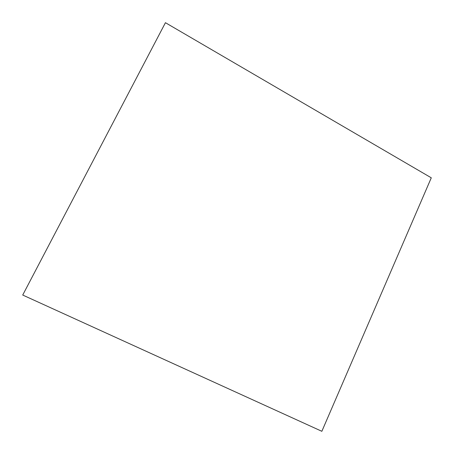 <?xml version="1.0" encoding="UTF-8"?>
<svg xmlns="http://www.w3.org/2000/svg" width="454" height="454" viewBox="0 0 454 454"><rect width="100%" height="100%" fill="white"/><g stroke="black" fill="none" stroke-linecap="round" stroke-linejoin="round"><path stroke-width="0.68" d="M165.438 22.7L22.717 295.043L321.852 431.3L431.283 177.809L165.438 22.7"/></g></svg>
